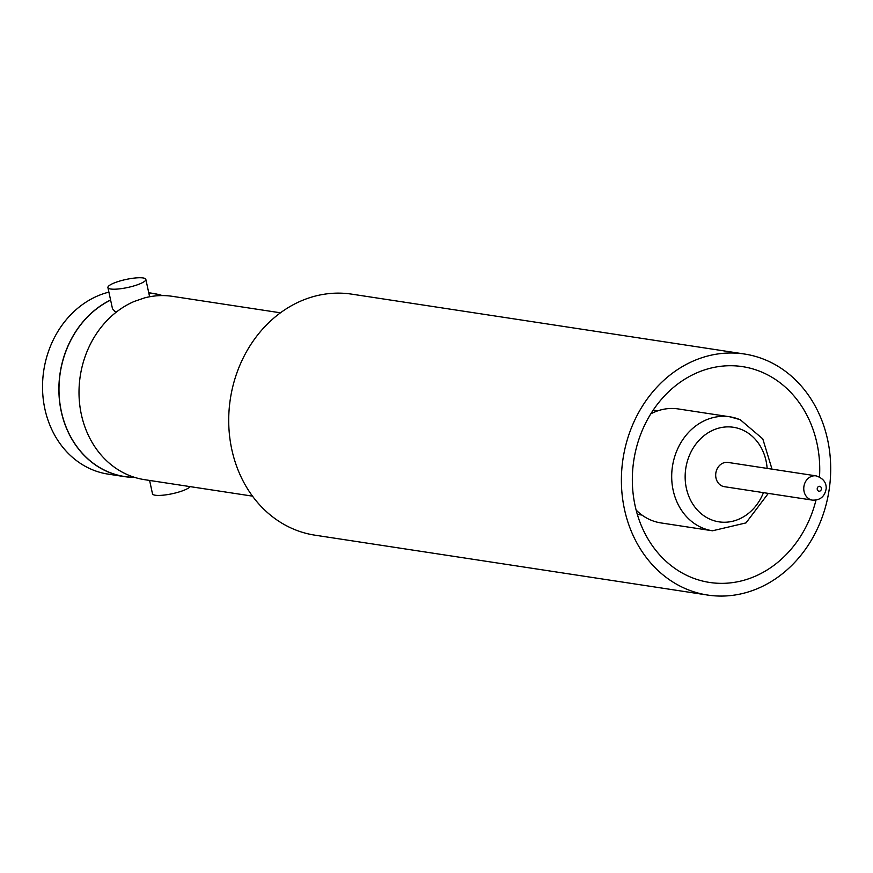 <?xml version="1.0" encoding="UTF-8"?>
<svg xmlns="http://www.w3.org/2000/svg" width="873" height="873" viewBox="0 0 873 873"><rect width="100%" height="100%" fill="white"/><g stroke="black" fill="none" stroke-linecap="round" stroke-linejoin="round"><path stroke-width="1.31" d="M134.278 477.269A92.603 79.159 -81.3 0 1 61.317 411.336A92.603 79.159 -81.3 0 1 110.62 300.105M148.781 292.957A92.603 79.159 -81.3 0 1 161.985 295.587M117.091 311.497L114.952 311.497L112.486 308.747L107.914 287.577A19.413 4.103 167.8 0 1 121.292 280.615A19.413 4.103 167.8 0 1 143.052 277.941A19.413 4.103 167.8 0 1 145.846 279.371A19.413 4.103 167.8 0 1 132.467 286.333A19.413 4.103 167.8 0 1 110.707 289.007A19.413 4.103 167.8 0 1 107.914 287.577M252.493 496.137L144.623 479.681A92.724 79.268 -81.3 0 1 81.342 414.446A92.724 79.268 -81.3 0 1 134.311 301.414L144.667 297.868A92.724 79.268 -81.3 0 1 172.581 296.362L280.451 312.807M636.122 510.028A57.64 49.281 98.7 0 0 651.193 520.221A57.64 49.281 98.7 0 0 660.905 522.916L712.499 530.784L745.989 522.905L768.316 493.387M707.665 595.059L314.989 535.182A121.914 104.214 -81.3 0 1 231.782 449.409A121.914 104.214 -81.3 0 1 230.057 400.903A121.914 104.214 -81.3 0 1 351.743 294.146L744.418 354.012A121.914 104.214 -81.3 0 1 829.35 488.302A121.914 104.214 -81.3 0 1 707.665 595.059A121.914 104.214 -81.3 0 1 622.733 460.769A121.914 104.214 -81.3 0 1 744.418 354.012M815.982 500.109A109.158 93.313 -81.3 0 1 709.585 582.444A109.158 93.313 -81.3 0 1 633.536 462.21A109.158 93.313 -81.3 0 1 742.486 366.627A109.158 93.313 -81.3 0 1 819.518 476.931M190.128 486.621A19.413 4.103 167.8 0 1 174.916 493.103A19.413 4.103 167.8 0 1 155.296 495.231A19.413 4.103 167.8 0 1 152.491 493.802L149.61 480.445M134.682 477.389A92.724 79.268 -81.3 0 1 124.501 476.614A92.724 79.268 -81.3 0 1 61.219 411.379A92.724 79.268 -81.3 0 1 110.587 299.985M124.501 476.614L108.143 474.126A92.724 79.268 -81.3 0 1 44.861 408.88A92.724 79.268 -81.3 0 1 108.896 292.128M812.436 500.12L724.372 486.687A12.266 10.487 -81.3 0 1 715.707 474.334A12.266 10.487 -81.3 0 1 728.06 462.439L816.135 475.872A12.266 10.487 -81.3 0 0 803.782 487.767A12.266 10.487 -81.3 0 0 812.436 500.12C820.216 500.393 824.799 496.551 826.185 488.596C826.458 482.474 823.119 478.229 816.135 475.872M148.759 292.826A92.724 79.268 -81.3 0 1 152.448 293.295A92.724 79.268 -81.3 0 1 162.4 295.587M739.595 419.509A57.64 49.281 98.7 0 0 729.872 416.814L678.288 408.946A57.64 49.281 98.7 0 0 650.789 413.857M772.016 469.139L762.795 438.901L740.184 419.673L729.872 416.814A57.64 49.281 98.7 0 0 673.607 460.584A57.64 49.281 98.7 0 0 702.776 528.089A57.64 49.281 98.7 0 0 712.499 530.784M767.138 468.397A47.829 40.889 98.7 0 0 741.493 429.516A47.829 40.889 98.7 0 0 688.099 458.914A47.829 40.889 98.7 0 0 710.938 519.61A47.829 40.889 98.7 0 0 763.439 492.645M817.215 488.716A2.455 2.095 98.7 0 0 821.428 488.804A2.455 2.095 98.7 0 0 817.215 488.716M637.323 514.361L641.982 515.07M152.448 293.295L148.737 292.728M149.61 296.765L145.846 279.371M653.222 410.092L657.882 410.801"/></g></svg>
